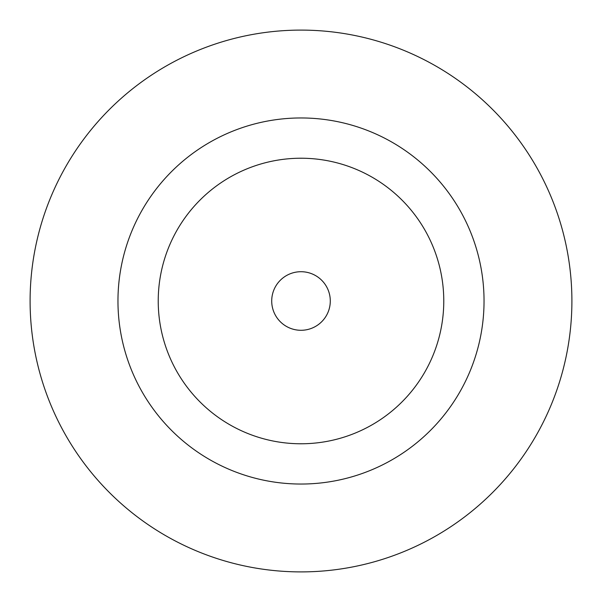 <?xml version="1.0" encoding="UTF-8"?>
<svg xmlns="http://www.w3.org/2000/svg" width="602" height="602" viewBox="0 0 602 602"><rect width="100%" height="100%" fill="white"/><g stroke="black" fill="none" stroke-linecap="round" stroke-linejoin="round"><path stroke-width="0.9" d="M330.287 301A29.287 29.287 0 0 0 301 271.713A29.287 29.287 0 0 0 271.713 301A29.287 29.287 0 0 0 301 330.287A29.287 29.287 0 0 0 330.287 301M484.038 301A183.038 183.038 0 0 0 301 117.962A183.038 183.038 0 0 0 117.962 301A183.038 183.038 0 0 0 301 484.038A183.038 183.038 0 0 0 484.038 301M571.9 301A270.9 270.9 0 0 0 301 30.1A270.9 270.9 0 0 0 30.1 301A270.9 270.9 0 0 0 301 571.9A270.9 270.9 0 0 0 571.9 301M158.228 301A142.772 142.772 0 0 0 301 443.772A142.772 142.772 0 0 0 443.772 301A142.772 142.772 0 0 0 301 158.228A142.772 142.772 0 0 0 158.228 301"/></g></svg>

